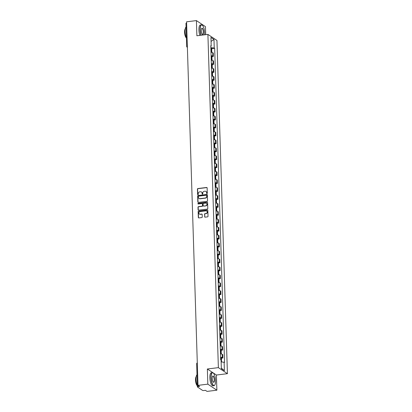<?xml version="1.0" encoding="UTF-8"?>
<svg xmlns="http://www.w3.org/2000/svg" width="412" height="412" viewBox="0 0 412 412"><rect width="100%" height="100%" fill="white"/><g stroke="black" fill="none" stroke-linecap="round" stroke-linejoin="round"><path stroke-width="0.62" d="M206.968 193.609A0.36 0.33 -56.3 0 0 207.298 193.218L207.133 187.913A0.515 0.469 -56.3 0 0 206.633 187.475L197.899 188.547A0.515 0.469 -56.3 0 0 197.43 189.103L197.6 194.412A0.36 0.33 -56.3 0 0 197.951 194.716A0.36 0.33 -56.3 0 0 198.28 194.33L198.254 193.64A1.653 1.504 -56.3 0 1 199.758 191.853L200.484 191.765A1.653 1.504 -56.3 0 1 202.086 193.171L202.112 193.856A0.36 0.33 -56.3 0 0 202.462 194.165A0.36 0.33 -56.3 0 0 202.786 193.774L202.766 193.089A1.653 1.504 -56.3 0 1 204.27 191.297L204.996 191.209A1.653 1.504 -56.3 0 1 206.597 192.615L206.618 193.305A0.36 0.33 -56.3 0 0 206.968 193.609M204.604 216.722A0.515 0.469 -56.3 0 0 205.104 217.165L207.555 216.861A0.515 0.469 -56.3 0 0 208.024 216.305L207.839 210.414A0.515 0.469 -56.3 0 0 207.339 209.971L198.61 211.042A0.515 0.469 -56.3 0 0 198.141 211.603L198.327 217.495A0.515 0.469 -56.3 0 0 198.826 217.933L201.782 217.572A0.515 0.469 -56.3 0 0 202.251 217.011L202.174 214.492A0.515 0.469 -56.3 0 0 201.674 214.049L200.206 214.23A1.38 1.257 -56.3 0 1 198.924 212.607A1.38 1.257 -56.3 0 1 200.124 211.557L205.871 210.851A1.38 1.257 -56.3 0 1 207.148 212.474A1.38 1.257 -56.3 0 1 205.954 213.524L204.996 213.643A0.515 0.469 -56.3 0 0 204.527 214.204L204.785 216.846A0.515 0.469 -56.3 0 0 204.903 217.145M218.375 367.643L207.36 368.992L207.833 384.154L198.002 385.364L186.579 21.805L196.411 20.6L196.885 35.762L207.905 34.407L218.375 367.643L227.419 373.679L216.949 40.443L207.905 34.407M207.066 201.334A0.515 0.469 -56.3 0 0 207.535 200.773L207.349 194.881A0.515 0.469 -56.3 0 0 206.85 194.438L198.12 195.515A0.515 0.469 -56.3 0 0 197.652 196.071L197.837 201.962A0.515 0.469 -56.3 0 0 198.337 202.405L207.066 201.334M207.597 202.647L207.782 208.539A0.515 0.469 -56.3 0 1 207.313 209.095L198.579 210.172A0.515 0.469 -56.3 0 1 198.079 209.729L198.002 207.205A0.515 0.469 -56.3 0 1 198.471 206.649L202.009 206.216A0.515 0.469 -56.3 0 0 202.483 205.655L202.426 203.981A0.515 0.469 -56.3 0 0 201.926 203.543L198.239 203.997A0.36 0.33 -56.3 0 1 197.904 203.569A0.36 0.33 -56.3 0 1 198.218 203.296L207.092 202.204A0.515 0.469 -56.3 0 1 207.597 202.647M207.833 384.154L216.877 390.195L207.045 391.4L205.444 390.334L203.914 390.519A1.051 0.268 178.2 0 1 202.565 390.401L197.446 386.981A1.051 0.268 178.2 0 1 197.379 386.894L196.658 363.848A1.051 0.268 -1.8 0 1 197.317 363.575M205.706 34.68L205.454 26.636L196.411 20.6M216.877 390.195L216.403 375.033L227.419 373.679M198.002 385.364L199.604 386.43L198.074 386.621A1.051 0.268 178.2 0 0 197.379 386.894M186.018 23.427A1.051 0.268 -1.8 0 1 185.956 23.34A1.051 0.268 -1.8 0 1 186.615 23.067M211.099 55.708A2.421 0.618 -1.8 0 1 212.839 56.047L212.731 52.69A2.421 0.618 178.2 0 0 210.99 52.35M212.731 52.69L213.282 53.055L213.39 56.413L211.984 56.588M212.839 56.047L213.39 56.413M212.232 64.524L213.637 64.349L213.534 60.991L212.978 60.626A2.421 0.618 178.2 0 0 211.243 60.286M211.346 63.644A2.421 0.618 -1.8 0 1 213.086 63.984L213.637 64.349M212.484 72.46L213.89 72.285L213.782 68.928L213.231 68.562A2.421 0.618 178.2 0 0 211.49 68.222M211.598 71.58A2.421 0.618 -1.8 0 1 213.334 71.92L213.89 72.285M212.731 80.397L214.137 80.222L214.029 76.864L213.478 76.498A2.421 0.618 178.2 0 0 211.742 76.158M211.845 79.516A2.421 0.618 -1.8 0 1 213.586 79.856L214.137 80.222M212.978 88.333L214.384 88.163L214.281 84.805L213.73 84.434A2.421 0.618 178.2 0 0 211.989 84.094M212.092 87.452A2.421 0.618 -1.8 0 1 213.833 87.792L214.384 88.163M213.231 96.269L214.637 96.099L214.528 92.741L213.977 92.37A2.421 0.618 178.2 0 0 212.237 92.031M212.345 95.388A2.421 0.618 -1.8 0 1 214.085 95.728L214.637 96.099M213.478 104.205L214.884 104.035L214.781 100.677L214.23 100.307A2.421 0.618 178.2 0 0 212.489 99.967M212.592 103.324A2.421 0.618 -1.8 0 1 214.333 103.664L214.884 104.035M213.73 112.141L215.136 111.971L215.028 108.614L214.477 108.243A2.421 0.618 178.2 0 0 212.736 107.903M212.844 111.261A2.421 0.618 -1.8 0 1 214.585 111.6L215.136 111.971M213.977 120.077L215.383 119.907L215.28 116.55L214.724 116.179A2.421 0.618 178.2 0 0 212.989 115.839M213.092 119.197A2.421 0.618 -1.8 0 1 214.832 119.537L215.383 119.907M214.23 128.014L215.636 127.844L215.528 124.486L214.976 124.115A2.421 0.618 178.2 0 0 213.236 123.78M213.344 127.138A2.421 0.618 -1.8 0 1 215.079 127.473L215.636 127.844M214.477 135.95L215.883 135.78L215.775 132.422L215.224 132.051A2.421 0.618 178.2 0 0 213.488 131.716M213.591 135.074A2.421 0.618 -1.8 0 1 215.332 135.409L215.883 135.78M214.724 143.891L216.13 143.716L216.027 140.358L215.476 139.992A2.421 0.618 178.2 0 0 213.735 139.653M213.838 143.01A2.421 0.618 -1.8 0 1 215.579 143.35L216.13 143.716M214.976 151.827L216.382 151.652L216.274 148.294L215.723 147.929A2.421 0.618 178.2 0 0 213.983 147.589M214.091 150.947A2.421 0.618 -1.8 0 1 215.831 151.286L216.382 151.652M215.224 159.763L216.63 159.588L216.527 156.23L215.976 155.865A2.421 0.618 178.2 0 0 214.235 155.525M214.338 158.883A2.421 0.618 -1.8 0 1 216.079 159.223L216.63 159.588M215.476 167.699L216.882 167.524L216.774 164.167L216.223 163.801A2.421 0.618 178.2 0 0 214.482 163.461M214.59 166.819A2.421 0.618 -1.8 0 1 216.331 167.159L216.882 167.524M215.723 175.636L217.129 175.46L217.026 172.103L216.475 171.737A2.421 0.618 178.2 0 0 214.734 171.397M214.837 174.755A2.421 0.618 -1.8 0 1 216.578 175.095L217.129 175.46M215.976 183.572L217.382 183.397L217.273 180.039L216.722 179.673A2.421 0.618 178.2 0 0 214.982 179.333M215.09 182.691A2.421 0.618 -1.8 0 1 216.825 183.031L217.382 183.397M216.223 191.508L217.629 191.338L217.521 187.98L216.97 187.609A2.421 0.618 178.2 0 0 215.234 187.269M215.337 190.627A2.421 0.618 -1.8 0 1 217.078 190.967L217.629 191.338M216.47 199.444L217.876 199.274L217.773 195.916L217.222 195.546A2.421 0.618 178.2 0 0 215.481 195.206M215.584 198.563A2.421 0.618 -1.8 0 1 217.325 198.903L217.876 199.274M216.722 207.38L218.128 207.21L218.02 203.852L217.469 203.482A2.421 0.618 178.2 0 0 215.728 203.142M215.837 206.5A2.421 0.618 -1.8 0 1 217.577 206.839L218.128 207.21M216.97 215.316L218.375 215.146L218.272 211.789L217.721 211.418A2.421 0.618 178.2 0 0 215.981 211.078M216.084 214.436A2.421 0.618 -1.8 0 1 217.824 214.776L218.375 215.146M217.222 223.252L218.628 223.083L218.52 219.725L217.969 219.354A2.421 0.618 178.2 0 0 216.228 219.019M216.336 222.377A2.421 0.618 -1.8 0 1 218.077 222.712L218.628 223.083M217.469 231.189L218.875 231.019L218.772 227.661L218.221 227.29A2.421 0.618 178.2 0 0 216.48 226.955M216.583 230.313A2.421 0.618 -1.8 0 1 218.324 230.648L218.875 231.019M217.721 239.13L219.127 238.955L219.019 235.597L218.468 235.231A2.421 0.618 178.2 0 0 216.727 234.892M216.836 238.249A2.421 0.618 -1.8 0 1 218.571 238.589L219.127 238.955M217.969 247.066L219.375 246.891L219.266 243.533L218.715 243.168A2.421 0.618 178.2 0 0 216.98 242.828M217.083 246.185A2.421 0.618 -1.8 0 1 218.823 246.525L219.375 246.891M218.216 255.002L219.622 254.827L219.519 251.469L218.968 251.104A2.421 0.618 178.2 0 0 217.227 250.764M217.33 254.122A2.421 0.618 -1.8 0 1 219.071 254.462L219.622 254.827M218.468 262.938L219.874 262.763L219.766 259.406L219.215 259.04A2.421 0.618 178.2 0 0 217.474 258.7M217.582 262.058A2.421 0.618 -1.8 0 1 219.323 262.398L219.874 262.763M218.715 270.875L220.121 270.699L220.018 267.342L219.467 266.976A2.421 0.618 178.2 0 0 217.727 266.636M217.83 269.994A2.421 0.618 -1.8 0 1 219.57 270.334L220.121 270.699M218.968 278.811L220.374 278.636L220.266 275.278L219.714 274.912A2.421 0.618 178.2 0 0 217.974 274.572M218.082 277.93A2.421 0.618 -1.8 0 1 219.823 278.27L220.374 278.636M219.215 286.747L220.621 286.572L220.518 283.219L219.967 282.848A2.421 0.618 178.2 0 0 218.226 282.508M218.329 285.866A2.421 0.618 -1.8 0 1 220.07 286.206L220.621 286.572M219.467 294.683L220.873 294.513L220.765 291.155L220.214 290.784A2.421 0.618 178.2 0 0 218.473 290.445M218.581 293.802A2.421 0.618 -1.8 0 1 220.317 294.142L220.873 294.513M219.714 302.619L221.12 302.449L221.017 299.091L220.461 298.721A2.421 0.618 178.2 0 0 218.726 298.381M218.829 301.738A2.421 0.618 -1.8 0 1 220.569 302.078L221.12 302.449M219.962 310.555L221.368 310.385L221.265 307.028L220.714 306.657A2.421 0.618 178.2 0 0 218.973 306.317M219.081 309.675A2.421 0.618 -1.8 0 1 220.817 310.015L221.368 310.385M220.214 318.491L221.62 318.322L221.512 314.964L220.961 314.593A2.421 0.618 178.2 0 0 219.22 314.253M219.328 317.611A2.421 0.618 -1.8 0 1 221.069 317.951L221.62 318.322M220.461 326.428L221.867 326.258L221.764 322.9L221.213 322.529A2.421 0.618 178.2 0 0 219.472 322.194M219.575 325.552A2.421 0.618 -1.8 0 1 221.316 325.887L221.867 326.258M220.714 334.364L222.12 334.194L222.011 330.836L221.46 330.465A2.421 0.618 178.2 0 0 219.72 330.13M219.828 333.488A2.421 0.618 -1.8 0 1 221.568 333.823L222.12 334.194M220.961 342.305L222.367 342.13L222.264 338.772L221.713 338.406A2.421 0.618 178.2 0 0 219.972 338.067M220.075 341.424A2.421 0.618 -1.8 0 1 221.816 341.764L222.367 342.13M221.213 350.241L222.619 350.066L222.511 346.708L221.96 346.343A2.421 0.618 178.2 0 0 220.219 346.003M220.327 349.361A2.421 0.618 -1.8 0 1 222.063 349.7L222.619 350.066M221.46 358.177L222.866 358.002L222.763 354.644L222.207 354.279A2.421 0.618 178.2 0 0 220.472 353.939M220.575 357.297A2.421 0.618 -1.8 0 1 222.315 357.637L222.866 358.002M210.8 46.216L211.207 45.979L210.939 37.43L213.977 39.459L214.245 48.003L210.846 47.704M221.136 361.844L224.54 362.395L214.673 48.292L214.245 48.003M224.118 362.112L224.386 370.656L221.347 368.627L221.079 360.083A1.329 0.34 178.2 0 0 221.512 359.82A1.329 0.34 178.2 0 0 221.177 359.609L221.126 359.594A4.002 1.02 178.2 0 0 220.641 359.491M211.207 45.979L210.784 45.696L220.652 359.8L221.079 360.083M207.36 368.992L216.403 375.033M211.732 48.652L214.673 48.292M213.977 39.459L211.062 41.442M221.332 368.143L224.386 370.656M206.86 193.604A0.36 0.33 -56.3 0 1 206.798 193.424L206.778 192.739A1.653 1.504 -56.3 0 0 206.052 191.498M201.54 192.049A1.653 1.504 -56.3 0 1 202.266 193.29L202.292 193.98A0.36 0.33 -56.3 0 0 202.349 194.16M207.015 187.615A0.515 0.469 -56.3 0 0 206.814 187.594L198.084 188.665A0.515 0.469 -56.3 0 0 197.611 189.226L197.781 194.531A0.36 0.33 -56.3 0 0 197.837 194.711M207.236 194.582A0.515 0.469 -56.3 0 0 207.03 194.562L198.301 195.633A0.515 0.469 -56.3 0 0 197.832 196.194L198.018 202.086A0.515 0.469 -56.3 0 0 198.131 202.385M206.69 195.515A0.36 0.33 -56.3 0 0 206.34 195.206L198.677 196.148A0.36 0.33 -56.3 0 0 198.347 196.539L198.368 197.26A1.653 1.504 -56.3 0 0 199.975 198.666L205.212 198.028A1.653 1.504 -56.3 0 0 206.711 196.236L206.87 195.633A0.36 0.33 -56.3 0 0 206.628 195.329M199.099 198.502A1.653 1.504 -56.3 0 0 200.155 198.79L199.975 198.666M206.87 195.633L206.891 196.359A1.653 1.504 -56.3 0 1 205.392 198.146L200.155 198.79M202.313 203.683A0.515 0.469 -56.3 0 1 202.606 204.105L202.663 205.773A0.515 0.469 -56.3 0 1 202.189 206.335L198.651 206.767A0.515 0.469 -56.3 0 0 198.182 207.329L198.26 209.852A0.515 0.469 -56.3 0 0 198.378 210.146M207.478 202.349A0.515 0.469 -56.3 0 0 207.277 202.328L198.399 203.415A0.36 0.33 -56.3 0 0 198.131 203.992M205.686 205.763A1.38 1.257 -56.3 0 0 206.412 203.276A1.38 1.257 -56.3 0 0 205.598 203.09L203.574 203.337A0.515 0.469 -56.3 0 0 203.106 203.899L203.157 205.573A0.515 0.469 -56.3 0 0 203.662 206.01L205.866 205.882A1.38 1.257 -56.3 0 0 206.5 203.343M203.456 205.99A0.515 0.469 -56.3 0 0 203.842 206.134L203.662 206.01M205.866 205.882L203.842 206.134M206.767 211.104A1.38 1.257 -56.3 0 1 206.134 213.648L205.176 213.761A0.515 0.469 -56.3 0 0 204.707 214.322L204.785 216.846M199.49 214.101A1.38 1.257 -56.3 0 0 200.387 214.353L200.206 214.23M202.06 214.194A0.515 0.469 -56.3 0 0 201.854 214.173L200.387 214.353M207.725 210.115A0.515 0.469 -56.3 0 0 207.519 210.094L198.79 211.165A0.515 0.469 -56.3 0 0 198.321 211.722L198.507 217.613A0.515 0.469 -56.3 0 0 198.62 217.912M210.944 50.779A4.002 1.02 -1.8 0 1 211.423 50.882L211.474 50.897A1.329 0.34 -1.8 0 1 211.809 51.109L211.85 52.422M210.939 50.635A1.329 0.34 178.2 0 0 211.783 50.295A1.329 0.34 178.2 0 0 211.449 50.084L211.402 50.068A4.002 1.02 178.2 0 0 210.918 49.965M210.856 48.106A4.002 1.02 -1.8 0 1 211.341 48.209L211.392 48.225A1.329 0.34 -1.8 0 1 211.727 48.436L211.783 50.295M211.191 58.715A4.002 1.02 -1.8 0 1 211.675 58.818L211.727 58.834A1.329 0.34 -1.8 0 1 212.062 59.045L212.103 60.358M211.186 58.576A1.329 0.34 178.2 0 0 212.036 58.231A1.329 0.34 178.2 0 0 211.701 58.02L211.65 58.004A4.002 1.02 178.2 0 0 211.165 57.901M211.109 56.042A4.002 1.02 -1.8 0 1 211.593 56.15L211.639 56.161A1.329 0.34 -1.8 0 1 211.974 56.372L212.036 58.231M211.444 66.651A4.002 1.02 -1.8 0 1 211.923 66.754L211.974 66.77A1.329 0.34 -1.8 0 1 212.309 66.981L212.35 68.294M211.438 66.512A1.329 0.34 178.2 0 0 212.283 66.167A1.329 0.34 178.2 0 0 211.948 65.956L211.897 65.941A4.002 1.02 178.2 0 0 211.418 65.838M211.356 63.984A4.002 1.02 -1.8 0 1 211.84 64.087L211.892 64.097A1.329 0.34 -1.8 0 1 212.226 64.308L212.283 66.167M211.691 74.587A4.002 1.02 -1.8 0 1 212.175 74.69L212.226 74.706A1.329 0.34 -1.8 0 1 212.561 74.917L212.602 76.23M211.686 74.448A1.329 0.34 178.2 0 0 212.535 74.103A1.329 0.34 178.2 0 0 212.201 73.892L212.149 73.877A4.002 1.02 178.2 0 0 211.665 73.774M211.608 71.92A4.002 1.02 -1.8 0 1 212.087 72.023L212.139 72.033A1.329 0.34 -1.8 0 1 212.474 72.244L212.535 74.103M211.938 82.524A4.002 1.02 -1.8 0 1 212.422 82.627L212.474 82.642A1.329 0.34 -1.8 0 1 212.808 82.853L212.85 84.166M211.938 82.385A1.329 0.34 178.2 0 0 212.783 82.04A1.329 0.34 178.2 0 0 212.448 81.828L212.396 81.813A4.002 1.02 178.2 0 0 211.912 81.71M211.856 79.856A4.002 1.02 -1.8 0 1 212.34 79.959L212.391 79.969A1.329 0.34 -1.8 0 1 212.726 80.185L212.783 82.04M212.19 90.46A4.002 1.02 -1.8 0 1 212.674 90.563L212.721 90.578A1.329 0.34 -1.8 0 1 213.055 90.789L213.097 92.103M212.185 90.321A1.329 0.34 178.2 0 0 213.03 89.976A1.329 0.34 178.2 0 0 212.695 89.765L212.649 89.749A4.002 1.02 178.2 0 0 212.165 89.646M212.108 87.792A4.002 1.02 -1.8 0 1 212.587 87.895L212.638 87.905A1.329 0.34 -1.8 0 1 212.973 88.122L213.03 89.976M204.558 34.819A6.422 2.086 83 0 0 204.62 32.826A6.422 2.086 83 0 0 202.39 25.281A6.422 2.086 83 0 0 200.206 29.88A6.422 2.086 83 0 0 201.174 35.236M200.963 35.262A6.582 2.137 -97 0 1 200.005 29.86A6.582 2.137 -97 0 1 201.463 24.838A6.582 2.137 -97 0 1 202.24 25.147A6.582 2.137 -97 0 1 202.318 25.22M201.314 30.617A3.208 1.045 -97 0 1 201.689 28.402A3.208 1.045 -97 0 1 202.833 28.928A3.208 1.045 -97 0 1 203.518 32.09A3.208 1.045 -97 0 1 202.426 34.392A3.208 1.045 -97 0 1 201.314 30.617M202.349 34.314A3.054 0.994 83 0 0 202.637 34.402A3.054 0.994 83 0 0 203.317 32.069A3.054 0.994 83 0 0 201.895 28.34A3.054 0.994 83 0 0 201.638 28.495M186.42 38.022A6.582 2.137 -97 0 1 185.086 31.693A6.582 2.137 -97 0 1 186.07 26.914M186.379 37.94A4.738 1.54 -97 0 1 184.581 32.254A4.738 1.54 -97 0 1 185.261 28.84M199.877 35.396A6.582 2.137 -97 0 1 198.919 29.994A6.582 2.137 -97 0 1 200.376 24.972L201.463 24.838M211.14 377.665A6.422 2.086 83 0 0 212.51 383.989A6.422 2.086 83 0 0 214.791 385.035A6.422 2.086 83 0 0 215.548 380.611A6.422 2.086 83 0 0 213.323 373.066A6.422 2.086 83 0 0 211.14 377.665M214.734 385.112A6.582 2.137 -97 0 1 214.678 385.199A6.582 2.137 -97 0 1 213.998 385.683A6.582 2.137 -97 0 1 210.934 377.644A6.582 2.137 -97 0 1 212.396 372.623A6.582 2.137 -97 0 1 213.174 372.932A6.582 2.137 -97 0 1 213.246 373.004M212.242 378.401A3.208 1.045 -97 0 1 212.618 376.187A3.208 1.045 -97 0 1 213.761 376.712A3.208 1.045 -97 0 1 214.446 379.874A3.208 1.045 -97 0 1 213.354 382.171A3.208 1.045 -97 0 1 212.242 378.401M213.282 382.099A3.054 0.994 83 0 0 213.565 382.187A3.054 0.994 83 0 0 214.245 379.854A3.054 0.994 83 0 0 212.824 376.125A3.054 0.994 83 0 0 212.566 376.28M197.348 385.802A6.582 2.137 -97 0 1 196.014 379.478A6.582 2.137 -97 0 1 196.998 374.699M197.307 385.725A4.738 1.54 -97 0 1 195.509 380.039A4.738 1.54 -97 0 1 196.194 376.625M213.998 385.683L212.911 385.817A6.582 2.137 -97 0 1 209.847 377.778A6.582 2.137 -97 0 1 211.305 372.757L212.396 372.623M212.438 98.396A4.002 1.02 -1.8 0 1 212.922 98.504L212.973 98.514A1.329 0.34 -1.8 0 1 213.308 98.725L213.349 100.039M212.432 98.257A1.329 0.34 178.2 0 0 213.282 97.912A1.329 0.34 178.2 0 0 212.947 97.701L212.896 97.685A4.002 1.02 178.2 0 0 212.412 97.582M212.355 95.728A4.002 1.02 -1.8 0 1 212.839 95.831L212.891 95.841A1.329 0.34 -1.8 0 1 213.225 96.058L213.282 97.912M212.69 106.337A4.002 1.02 -1.8 0 1 213.169 106.44L213.22 106.45A1.329 0.34 -1.8 0 1 213.555 106.662L213.596 107.975M212.685 106.193A1.329 0.34 178.2 0 0 213.529 105.848A1.329 0.34 178.2 0 0 213.195 105.637L213.148 105.626A4.002 1.02 178.2 0 0 212.664 105.524M212.602 103.664A4.002 1.02 -1.8 0 1 213.086 103.767L213.138 103.783A1.329 0.34 -1.8 0 1 213.473 103.994L213.529 105.848M212.937 114.273A4.002 1.02 -1.8 0 1 213.421 114.376L213.473 114.387A1.329 0.34 -1.8 0 1 213.807 114.598L213.849 115.916M212.932 114.129A1.329 0.34 178.2 0 0 213.782 113.784A1.329 0.34 178.2 0 0 213.447 113.573L213.395 113.563A4.002 1.02 178.2 0 0 212.911 113.46M212.855 111.6A4.002 1.02 -1.8 0 1 213.339 111.704L213.385 111.719A1.329 0.34 -1.8 0 1 213.72 111.93L213.782 113.784M213.189 122.21A4.002 1.02 -1.8 0 1 213.668 122.312L213.72 122.323A1.329 0.34 -1.8 0 1 214.055 122.539L214.096 123.852M213.184 122.065A1.329 0.34 178.2 0 0 214.029 121.725A1.329 0.34 178.2 0 0 213.694 121.509L213.643 121.499A4.002 1.02 178.2 0 0 213.164 121.396M213.102 119.537A4.002 1.02 -1.8 0 1 213.586 119.64L213.637 119.655A1.329 0.34 -1.8 0 1 213.972 119.866L214.029 121.725M213.437 130.146A4.002 1.02 -1.8 0 1 213.921 130.249L213.972 130.259A1.329 0.34 -1.8 0 1 214.307 130.475L214.348 131.788M213.431 130.001A1.329 0.34 178.2 0 0 214.281 129.662A1.329 0.34 178.2 0 0 213.946 129.445L213.895 129.435A4.002 1.02 178.2 0 0 213.411 129.332M213.354 127.473A4.002 1.02 -1.8 0 1 213.833 127.576L213.885 127.591A1.329 0.34 -1.8 0 1 214.219 127.802L214.281 129.662M213.684 138.082A4.002 1.02 -1.8 0 1 214.168 138.185L214.219 138.195A1.329 0.34 -1.8 0 1 214.554 138.411L214.595 139.725M213.684 137.938A1.329 0.34 178.2 0 0 214.528 137.598A1.329 0.34 178.2 0 0 214.194 137.381L214.142 137.371A4.002 1.02 178.2 0 0 213.658 137.268M213.601 135.409A4.002 1.02 -1.8 0 1 214.085 135.512L214.137 135.527A1.329 0.34 -1.8 0 1 214.472 135.739L214.528 137.598M213.936 146.018A4.002 1.02 -1.8 0 1 214.42 146.121L214.467 146.136A1.329 0.34 -1.8 0 1 214.801 146.348L214.843 147.661M213.931 145.874A1.329 0.34 178.2 0 0 214.776 145.534A1.329 0.34 178.2 0 0 214.441 145.318L214.395 145.307A4.002 1.02 178.2 0 0 213.91 145.204M213.854 143.345A4.002 1.02 -1.8 0 1 214.333 143.448L214.384 143.464A1.329 0.34 -1.8 0 1 214.719 143.675L214.776 145.534M214.183 153.954A4.002 1.02 -1.8 0 1 214.667 154.057L214.719 154.073A1.329 0.34 -1.8 0 1 215.054 154.284L215.095 155.597M214.178 153.815A1.329 0.34 178.2 0 0 215.028 153.47A1.329 0.34 178.2 0 0 214.693 153.259L214.642 153.243A4.002 1.02 178.2 0 0 214.158 153.14M214.101 151.281A4.002 1.02 -1.8 0 1 214.585 151.384L214.637 151.4A1.329 0.34 -1.8 0 1 214.971 151.611L215.028 153.47M214.436 161.89A4.002 1.02 -1.8 0 1 214.92 161.993L214.966 162.009A1.329 0.34 -1.8 0 1 215.301 162.22L215.342 163.533M214.431 161.751A1.329 0.34 178.2 0 0 215.275 161.406A1.329 0.34 178.2 0 0 214.94 161.195L214.894 161.18A4.002 1.02 178.2 0 0 214.41 161.077M214.348 159.223A4.002 1.02 -1.8 0 1 214.832 159.326L214.884 159.336A1.329 0.34 -1.8 0 1 215.219 159.547L215.275 161.406M214.683 169.826A4.002 1.02 -1.8 0 1 215.167 169.929L215.219 169.945A1.329 0.34 -1.8 0 1 215.553 170.156L215.594 171.469M214.678 169.687A1.329 0.34 178.2 0 0 215.528 169.342A1.329 0.34 178.2 0 0 215.193 169.131L215.141 169.116A4.002 1.02 178.2 0 0 214.657 169.013M214.601 167.159A4.002 1.02 -1.8 0 1 215.085 167.262L215.131 167.272A1.329 0.34 -1.8 0 1 215.466 167.483L215.528 169.342M214.935 177.763A4.002 1.02 -1.8 0 1 215.414 177.866L215.466 177.881A1.329 0.34 -1.8 0 1 215.8 178.092L215.842 179.405M214.93 177.624A1.329 0.34 178.2 0 0 215.775 177.278A1.329 0.34 178.2 0 0 215.44 177.067L215.388 177.052A4.002 1.02 178.2 0 0 214.91 176.949M214.848 175.095A4.002 1.02 -1.8 0 1 215.332 175.198L215.383 175.208A1.329 0.34 -1.8 0 1 215.718 175.419L215.775 177.278M215.182 185.699A4.002 1.02 -1.8 0 1 215.667 185.802L215.718 185.817A1.329 0.34 -1.8 0 1 216.053 186.028L216.094 187.342M215.177 185.56A1.329 0.34 178.2 0 0 216.027 185.215A1.329 0.34 178.2 0 0 215.692 185.003L215.641 184.988A4.002 1.02 178.2 0 0 215.157 184.885M215.1 183.031A4.002 1.02 -1.8 0 1 215.584 183.134L215.631 183.144A1.329 0.34 -1.8 0 1 215.965 183.361L216.027 185.215M215.43 193.635A4.002 1.02 -1.8 0 1 215.914 193.743L215.965 193.753A1.329 0.34 -1.8 0 1 216.3 193.964L216.341 195.278M215.43 193.496A1.329 0.34 178.2 0 0 216.274 193.151A1.329 0.34 178.2 0 0 215.94 192.94L215.888 192.924A4.002 1.02 178.2 0 0 215.404 192.821M215.347 190.967A4.002 1.02 -1.8 0 1 215.831 191.07L215.883 191.08A1.329 0.34 -1.8 0 1 216.218 191.297L216.274 193.151M215.682 201.576A4.002 1.02 -1.8 0 1 216.166 201.679L216.212 201.689A1.329 0.34 -1.8 0 1 216.547 201.901L216.588 203.214M215.677 201.432A1.329 0.34 178.2 0 0 216.521 201.087A1.329 0.34 178.2 0 0 216.187 200.876L216.14 200.865A4.002 1.02 178.2 0 0 215.656 200.757M215.6 198.903A4.002 1.02 -1.8 0 1 216.079 199.006L216.13 199.017A1.329 0.34 -1.8 0 1 216.465 199.233L216.521 201.087M215.929 209.512A4.002 1.02 -1.8 0 1 216.413 209.615L216.465 209.626A1.329 0.34 -1.8 0 1 216.8 209.837L216.841 211.15M215.924 209.368A1.329 0.34 178.2 0 0 216.774 209.023A1.329 0.34 178.2 0 0 216.439 208.812L216.388 208.802A4.002 1.02 178.2 0 0 215.903 208.699M215.847 206.839A4.002 1.02 -1.8 0 1 216.331 206.942L216.382 206.958A1.329 0.34 -1.8 0 1 216.717 207.169L216.774 209.023M216.182 217.448A4.002 1.02 -1.8 0 1 216.666 217.551L216.712 217.562A1.329 0.34 -1.8 0 1 217.047 217.778L217.088 219.091M216.176 217.304A1.329 0.34 178.2 0 0 217.021 216.959A1.329 0.34 178.2 0 0 216.686 216.748L216.64 216.738A4.002 1.02 178.2 0 0 216.156 216.635M216.094 214.776A4.002 1.02 -1.8 0 1 216.578 214.879L216.63 214.894A1.329 0.34 -1.8 0 1 216.964 215.105L217.021 216.959M216.429 225.385A4.002 1.02 -1.8 0 1 216.913 225.488L216.964 225.498A1.329 0.34 -1.8 0 1 217.299 225.714L217.34 227.027M216.424 225.24A1.329 0.34 178.2 0 0 217.273 224.9A1.329 0.34 178.2 0 0 216.939 224.684L216.887 224.674A4.002 1.02 178.2 0 0 216.403 224.571M216.346 222.712A4.002 1.02 -1.8 0 1 216.83 222.815L216.877 222.83A1.329 0.34 -1.8 0 1 217.212 223.041L217.273 224.9M216.681 233.321A4.002 1.02 -1.8 0 1 217.16 233.424L217.212 233.434A1.329 0.34 -1.8 0 1 217.546 233.65L217.588 234.964M216.676 233.177A1.329 0.34 178.2 0 0 217.521 232.837A1.329 0.34 178.2 0 0 217.186 232.62L217.134 232.61A4.002 1.02 178.2 0 0 216.655 232.507M216.594 230.648A4.002 1.02 -1.8 0 1 217.078 230.751L217.129 230.766A1.329 0.34 -1.8 0 1 217.464 230.977L217.521 232.837M216.928 241.257A4.002 1.02 -1.8 0 1 217.412 241.36L217.464 241.375A1.329 0.34 -1.8 0 1 217.799 241.587L217.84 242.9M216.923 241.113A1.329 0.34 178.2 0 0 217.773 240.773A1.329 0.34 178.2 0 0 217.438 240.557L217.387 240.546A4.002 1.02 178.2 0 0 216.903 240.443M216.846 238.584A4.002 1.02 -1.8 0 1 217.33 238.687L217.376 238.703A1.329 0.34 -1.8 0 1 217.711 238.914L217.773 240.773M217.175 249.193A4.002 1.02 -1.8 0 1 217.66 249.296L217.711 249.312A1.329 0.34 -1.8 0 1 218.046 249.523L218.087 250.836M217.175 249.049A1.329 0.34 178.2 0 0 218.02 248.709A1.329 0.34 178.2 0 0 217.685 248.498L217.634 248.482A4.002 1.02 178.2 0 0 217.15 248.379M217.093 246.52A4.002 1.02 -1.8 0 1 217.577 246.623L217.629 246.639A1.329 0.34 -1.8 0 1 217.963 246.85L218.02 248.709M217.428 257.129A4.002 1.02 -1.8 0 1 217.912 257.232L217.958 257.248A1.329 0.34 -1.8 0 1 218.293 257.459L218.334 258.772M217.423 256.99A1.329 0.34 178.2 0 0 218.267 256.645A1.329 0.34 178.2 0 0 217.933 256.434L217.886 256.418A4.002 1.02 178.2 0 0 217.402 256.315M217.345 254.456A4.002 1.02 -1.8 0 1 217.824 254.565L217.876 254.575A1.329 0.34 -1.8 0 1 218.211 254.786L218.267 256.645M217.675 265.065A4.002 1.02 -1.8 0 1 218.159 265.168L218.211 265.184A1.329 0.34 -1.8 0 1 218.545 265.395L218.587 266.708M217.67 264.926A1.329 0.34 178.2 0 0 218.52 264.581A1.329 0.34 178.2 0 0 218.185 264.37L218.133 264.355A4.002 1.02 178.2 0 0 217.649 264.252M217.593 262.398A4.002 1.02 -1.8 0 1 218.077 262.501L218.128 262.511A1.329 0.34 -1.8 0 1 218.463 262.722L218.52 264.581M217.927 273.002A4.002 1.02 -1.8 0 1 218.412 273.104L218.458 273.12A1.329 0.34 -1.8 0 1 218.793 273.331L218.834 274.644M217.922 272.862A1.329 0.34 178.2 0 0 218.767 272.517A1.329 0.34 178.2 0 0 218.432 272.306L218.386 272.291A4.002 1.02 178.2 0 0 217.902 272.188M217.84 270.334A4.002 1.02 -1.8 0 1 218.324 270.437L218.375 270.447A1.329 0.34 -1.8 0 1 218.71 270.658L218.767 272.517M218.175 280.938A4.002 1.02 -1.8 0 1 218.659 281.041L218.71 281.056A1.329 0.34 -1.8 0 1 219.045 281.267L219.086 282.581M218.169 280.799A1.329 0.34 178.2 0 0 219.019 280.454A1.329 0.34 178.2 0 0 218.684 280.242L218.633 280.227A4.002 1.02 178.2 0 0 218.149 280.124M218.092 278.27A4.002 1.02 -1.8 0 1 218.576 278.373L218.623 278.383A1.329 0.34 -1.8 0 1 218.957 278.6L219.019 280.454M218.427 288.874A4.002 1.02 -1.8 0 1 218.906 288.977L218.957 288.992A1.329 0.34 -1.8 0 1 219.292 289.203L219.333 290.517M218.422 288.735A1.329 0.34 178.2 0 0 219.266 288.39A1.329 0.34 178.2 0 0 218.932 288.179L218.88 288.163A4.002 1.02 178.2 0 0 218.401 288.06M218.339 286.206A4.002 1.02 -1.8 0 1 218.823 286.309L218.875 286.319A1.329 0.34 -1.8 0 1 219.21 286.536L219.266 288.39M218.674 296.81A4.002 1.02 -1.8 0 1 219.158 296.918L219.21 296.928A1.329 0.34 -1.8 0 1 219.544 297.14L219.586 298.453M218.669 296.671A1.329 0.34 178.2 0 0 219.519 296.326A1.329 0.34 178.2 0 0 219.184 296.115L219.132 296.099A4.002 1.02 178.2 0 0 218.648 295.996M218.592 294.142A4.002 1.02 -1.8 0 1 219.076 294.245L219.122 294.256A1.329 0.34 -1.8 0 1 219.457 294.472L219.519 296.326M218.921 304.751A4.002 1.02 -1.8 0 1 219.405 304.854L219.457 304.865A1.329 0.34 -1.8 0 1 219.792 305.076L219.833 306.389M218.921 304.607A1.329 0.34 178.2 0 0 219.766 304.262A1.329 0.34 178.2 0 0 219.431 304.051L219.38 304.041A4.002 1.02 178.2 0 0 218.896 303.938M218.839 302.078A4.002 1.02 -1.8 0 1 219.323 302.181L219.375 302.197A1.329 0.34 -1.8 0 1 219.709 302.408L219.766 304.262M219.174 312.687A4.002 1.02 -1.8 0 1 219.658 312.79L219.704 312.801A1.329 0.34 -1.8 0 1 220.039 313.012L220.08 314.325M219.169 312.543A1.329 0.34 178.2 0 0 220.013 312.198A1.329 0.34 178.2 0 0 219.678 311.987L219.632 311.977A4.002 1.02 178.2 0 0 219.148 311.874M219.091 310.015A4.002 1.02 -1.8 0 1 219.57 310.118L219.622 310.133A1.329 0.34 -1.8 0 1 219.957 310.344L220.013 312.198M219.421 320.624A4.002 1.02 -1.8 0 1 219.905 320.727L219.957 320.737A1.329 0.34 -1.8 0 1 220.291 320.953L220.332 322.266M219.416 320.479A1.329 0.34 178.2 0 0 220.266 320.134A1.329 0.34 178.2 0 0 219.931 319.923L219.879 319.913A4.002 1.02 178.2 0 0 219.395 319.81M219.338 317.951A4.002 1.02 -1.8 0 1 219.823 318.054L219.874 318.069A1.329 0.34 -1.8 0 1 220.209 318.28L220.266 320.134M219.673 328.56A4.002 1.02 -1.8 0 1 220.157 328.663L220.204 328.673A1.329 0.34 -1.8 0 1 220.538 328.889L220.58 330.203M219.668 328.416A1.329 0.34 178.2 0 0 220.513 328.076A1.329 0.34 178.2 0 0 220.178 327.859L220.132 327.849A4.002 1.02 178.2 0 0 219.648 327.746M219.586 325.887A4.002 1.02 -1.8 0 1 220.07 325.99L220.121 326.005A1.329 0.34 -1.8 0 1 220.456 326.216L220.513 328.076M219.92 336.496A4.002 1.02 -1.8 0 1 220.405 336.599L220.456 336.609A1.329 0.34 -1.8 0 1 220.791 336.825L220.832 338.139M219.915 336.352A1.329 0.34 178.2 0 0 220.765 336.012A1.329 0.34 178.2 0 0 220.43 335.795L220.379 335.785A4.002 1.02 178.2 0 0 219.895 335.682M219.838 333.823A4.002 1.02 -1.8 0 1 220.322 333.926L220.368 333.941A1.329 0.34 -1.8 0 1 220.703 334.153L220.765 336.012M220.173 344.432A4.002 1.02 -1.8 0 1 220.652 344.535L220.703 344.55A1.329 0.34 -1.8 0 1 221.038 344.762L221.079 346.075M220.168 344.288A1.329 0.34 178.2 0 0 221.012 343.948A1.329 0.34 178.2 0 0 220.678 343.732L220.626 343.721A4.002 1.02 178.2 0 0 220.147 343.618M220.085 341.759A4.002 1.02 -1.8 0 1 220.569 341.862L220.621 341.878A1.329 0.34 -1.8 0 1 220.956 342.089L221.012 343.948M220.42 352.368A4.002 1.02 -1.8 0 1 220.904 352.471L220.956 352.487A1.329 0.34 -1.8 0 1 221.29 352.698L221.332 354.011M220.415 352.229A1.329 0.34 178.2 0 0 221.265 351.884A1.329 0.34 178.2 0 0 220.93 351.673L220.878 351.657A4.002 1.02 178.2 0 0 220.394 351.554M220.338 349.695A4.002 1.02 -1.8 0 1 220.822 349.798L220.868 349.814A1.329 0.34 -1.8 0 1 221.203 350.025L221.265 351.884M221.09 360.392A4.002 1.02 -1.8 0 1 221.151 360.407L221.203 360.423A1.329 0.34 -1.8 0 1 221.538 360.634L221.579 361.885M220.585 357.637A4.002 1.02 -1.8 0 1 221.069 357.74L221.12 357.75A1.329 0.34 -1.8 0 1 221.455 357.961L221.512 359.82M222.063 349.7L221.96 346.343M221.816 341.764L221.713 338.406M221.568 333.823L221.46 330.465M221.316 325.887L221.213 322.529M221.069 317.951L220.961 314.593M220.817 310.015L220.714 306.657M220.569 302.078L220.461 298.721M220.317 294.142L220.214 290.784M220.07 286.206L219.967 282.848M219.823 278.27L219.714 274.912M219.57 270.334L219.467 266.976M219.323 262.398L219.215 259.04M219.071 254.462L218.968 251.104M218.823 246.525L218.715 243.168M218.571 238.589L218.468 235.231M218.324 230.648L218.221 227.29M218.077 222.712L217.969 219.354M217.824 214.776L217.721 211.418M217.577 206.839L217.469 203.482M217.325 198.903L217.222 195.546M217.078 190.967L216.97 187.609M216.825 183.031L216.722 179.673M216.578 175.095L216.475 171.737M216.331 167.159L216.223 163.801M216.079 159.223L215.976 155.865M215.831 151.286L215.723 147.929M215.579 143.35L215.476 139.992M215.332 135.409L215.224 132.051M215.079 127.473L214.976 124.115M214.832 119.537L214.724 116.179M214.585 111.6L214.477 108.243M214.333 103.664L214.23 100.307M214.085 95.728L213.977 92.37M213.833 87.792L213.73 84.434M213.586 79.856L213.478 76.498M213.334 71.92L213.231 68.562M213.086 63.984L212.978 60.626M222.315 357.637L222.207 354.279M198.033 385.385L198.074 386.621M196.72 363.935A1.051 0.268 -1.8 0 1 196.658 363.848A1.051 1.051 0 0 1 197.297 362.848M187.342 46.113A1.051 0.268 -1.8 0 0 186.682 46.386A1.051 0.268 -1.8 0 0 186.744 46.474A1.051 0.958 -56.3 0 0 187.378 47.339M211.521 52.381L211.474 50.897M211.449 50.084L211.392 48.225M211.402 50.068L211.341 48.209M211.474 52.376L211.423 50.882M211.773 60.317L211.727 58.834M211.701 58.02L211.639 56.161M211.65 58.004L211.593 56.15M211.722 60.312L211.675 58.818M212.02 68.253L211.974 66.77M211.948 65.956L211.892 64.097M211.897 65.941L211.84 64.087M211.969 68.248L211.923 66.754M212.273 76.189L212.226 74.706M212.201 73.892L212.139 72.033M212.149 73.877L212.087 72.023M212.221 76.184L212.175 74.69M212.52 84.125L212.474 82.642M212.448 81.828L212.391 79.969M212.396 81.813L212.34 79.959M212.468 84.125L212.422 82.627M212.767 92.061L212.721 90.578M212.695 89.765L212.638 87.905M212.649 89.749L212.587 87.895M212.721 92.061L212.674 90.563M213.019 100.003L212.973 98.514M212.947 97.701L212.891 95.841M212.896 97.685L212.839 95.831M212.968 99.998L212.922 98.504M213.267 107.939L213.22 106.45M213.195 105.637L213.138 103.783M213.148 105.626L213.086 103.767M213.22 107.934L213.169 106.44M213.519 115.875L213.473 114.387M213.447 113.573L213.385 111.719M213.395 113.563L213.339 111.704M213.468 115.87L213.421 114.376M213.766 123.811L213.72 122.323M213.694 121.509L213.637 119.655M213.643 121.499L213.586 119.64M213.715 123.806L213.668 122.312M214.019 131.747L213.972 130.259M213.946 129.445L213.885 127.591M213.895 129.435L213.833 127.576M213.967 131.742L213.921 130.249M214.266 139.683L214.219 138.195M214.194 137.381L214.137 135.527M214.142 137.371L214.085 135.512M214.214 139.678L214.168 138.185M214.513 147.62L214.467 146.136M214.441 145.318L214.384 143.464M214.395 145.307L214.333 143.448M214.467 147.614L214.42 146.121M214.765 155.556L214.719 154.073M214.693 153.259L214.637 151.4M214.642 153.243L214.585 151.384M214.714 155.551L214.667 154.057M215.013 163.492L214.966 162.009M214.94 161.195L214.884 159.336M214.894 161.18L214.832 159.326M214.966 163.487L214.92 161.993M215.265 171.428L215.219 169.945M215.193 169.131L215.131 167.272M215.141 169.116L215.085 167.262M215.213 171.423L215.167 169.929M215.512 179.364L215.466 177.881M215.44 177.067L215.383 175.208M215.388 177.052L215.332 175.198M215.461 179.359L215.414 177.866M215.764 187.3L215.718 185.817M215.692 185.003L215.631 183.144M215.641 184.988L215.584 183.134M215.713 187.3L215.667 185.802M216.012 195.242L215.965 193.753M215.94 192.94L215.883 191.08M215.888 192.924L215.831 191.07M215.96 195.237L215.914 193.743M216.259 203.178L216.212 201.689M216.187 200.876L216.13 199.017M216.14 200.865L216.079 199.006M216.212 203.173L216.166 201.679M216.511 211.114L216.465 209.626M216.439 208.812L216.382 206.958M216.388 208.802L216.331 206.942M216.46 211.109L216.413 209.615M216.758 219.05L216.712 217.562M216.686 216.748L216.63 214.894M216.64 216.738L216.578 214.879M216.712 219.045L216.666 217.551M217.011 226.986L216.964 225.498M216.939 224.684L216.877 222.83M216.887 224.674L216.83 222.815M216.959 226.981L216.913 225.488M217.258 234.922L217.212 233.434M217.186 232.62L217.129 230.766M217.134 232.61L217.078 230.751M217.212 234.917L217.16 233.424M217.51 242.859L217.464 241.375M217.438 240.557L217.376 238.703M217.387 240.546L217.33 238.687M217.459 242.853L217.412 241.36M217.757 250.795L217.711 249.312M217.685 248.498L217.629 246.639M217.634 248.482L217.577 246.623M217.706 250.79L217.66 249.296M218.005 258.731L217.958 257.248M217.933 256.434L217.876 254.575M217.886 256.418L217.824 254.565M217.958 258.726L217.912 257.232M218.257 266.667L218.211 265.184M218.185 264.37L218.128 262.511M218.133 264.355L218.077 262.501M218.206 266.662L218.159 265.168M218.504 274.603L218.458 273.12M218.432 272.306L218.375 270.447M218.386 272.291L218.324 270.437M218.458 274.598L218.412 273.104M218.757 282.539L218.71 281.056M218.684 280.242L218.623 278.383M218.633 280.227L218.576 278.373M218.705 282.539L218.659 281.041M219.004 290.475L218.957 288.992M218.932 288.179L218.875 286.319M218.88 288.163L218.823 286.309M218.957 290.475L218.906 288.977M219.256 298.417L219.21 296.928M219.184 296.115L219.122 294.256M219.132 296.099L219.076 294.245M219.205 298.412L219.158 296.918M219.503 306.353L219.457 304.865M219.431 304.051L219.375 302.197M219.38 304.041L219.323 302.181M219.452 306.348L219.405 304.854M219.75 314.289L219.704 312.801M219.678 311.987L219.622 310.133M219.632 311.977L219.57 310.118M219.704 314.284L219.658 312.79M220.003 322.225L219.957 320.737M219.931 319.923L219.874 318.069M219.879 319.913L219.823 318.054M219.951 322.22L219.905 320.727M220.25 330.161L220.204 328.673M220.178 327.859L220.121 326.005M220.132 327.849L220.07 325.99M220.204 330.156L220.157 328.663M220.502 338.098L220.456 336.609M220.43 335.795L220.368 333.941M220.379 335.785L220.322 333.926M220.451 338.092L220.405 336.599M220.75 346.034L220.703 344.55M220.678 343.732L220.621 341.878M220.626 343.721L220.569 341.862M220.703 346.029L220.652 344.535M221.002 353.97L220.956 352.487M220.93 351.673L220.868 349.814M220.878 351.657L220.822 349.798M220.95 353.965L220.904 352.471M221.249 361.854L221.203 360.423M221.177 359.609L221.12 357.75M221.126 359.594L221.069 357.74M221.198 361.849L221.151 360.407M187.383 47.385L187.146 47.226A1.051 1.051 0 0 1 186.682 46.386L185.956 23.34"/></g></svg>
